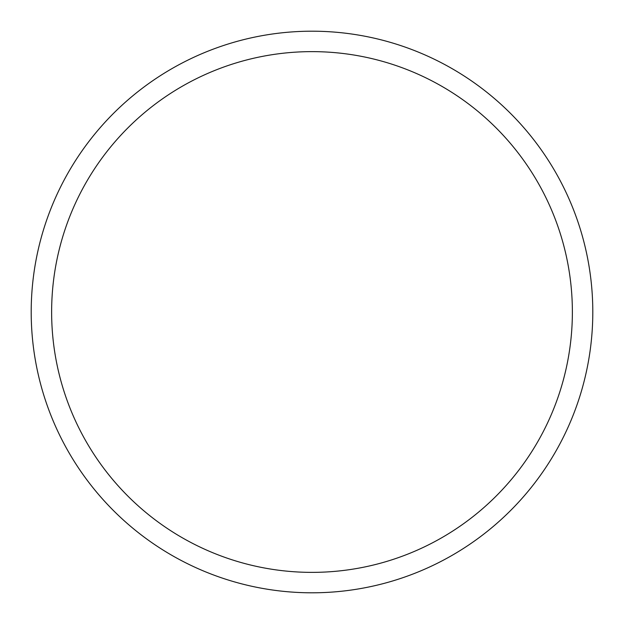 <?xml version="1.0" encoding="UTF-8"?>
<svg xmlns="http://www.w3.org/2000/svg" width="624" height="624" viewBox="0 0 624 624"><rect width="100%" height="100%" fill="white"/><g stroke="black" fill="none" stroke-linecap="round" stroke-linejoin="round"><path stroke-width="0.94" d="M592.8 312A280.8 280.8 0 0 0 312 31.2A280.8 280.8 0 0 0 31.2 312A280.8 280.8 0 0 0 312 592.8A280.8 280.8 0 0 0 592.8 312M51.628 312A260.372 260.372 0 0 0 312 572.372A260.372 260.372 0 0 0 572.372 312A260.372 260.372 0 0 0 312 51.628A260.372 260.372 0 0 0 51.628 312"/></g></svg>
